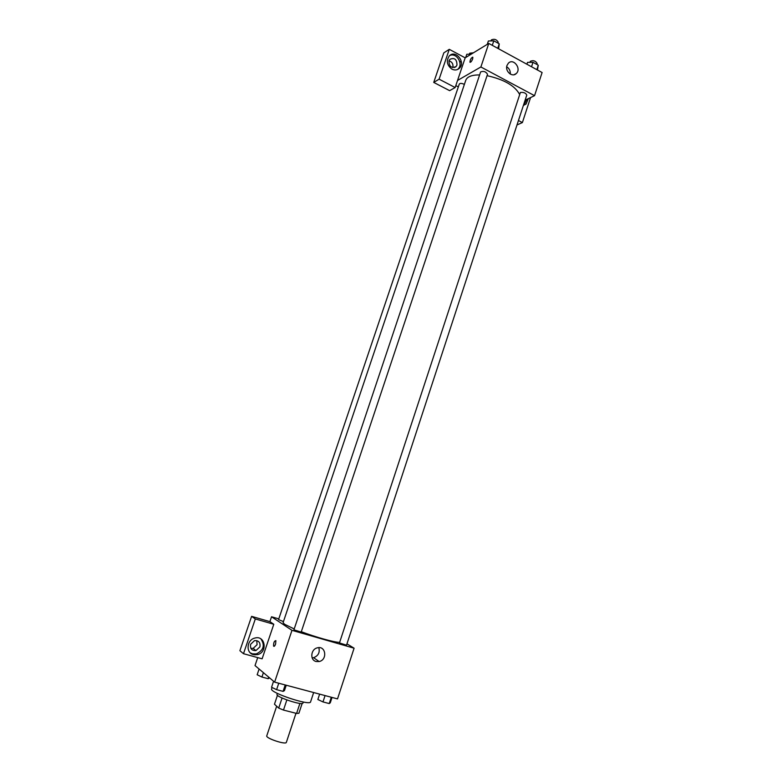 <?xml version="1.0" encoding="UTF-8"?>
<svg xmlns="http://www.w3.org/2000/svg" width="782" height="782" viewBox="0 0 782 782"><rect width="100%" height="100%" fill="white"/><g stroke="black" fill="none" stroke-linecap="round" stroke-linejoin="round"><path stroke-width="1.17" d="M276.662 706.214L266.76 735.852C265.401 738.208 286.026 745.07 286.349 742.372L295.977 713.292M299.907 703.419L296.583 713.438L283.485 710.076L278.715 708.081L274.472 704.22L277.463 695.276M296.583 713.438L298.9 713.282L302.145 703.458M303.318 702.011L302.986 703.018C302.79 705.96 275.401 696.85 277.004 694.377L277.336 693.37M286.847 699.958L283.485 710.076M282.077 698.003L278.715 708.081M272.087 687.505L271.618 688.903C269.184 692.51 310.366 706.214 310.581 701.865L313.66 692.539M346.954 643.85L354.09 648.2L337.521 698.903L274.619 682.129L255.02 665.58L257.718 657.603M275.606 644.026C274.824 646.02 274.15 646.724 273.583 646.128C273.485 642.736 274.247 640.908 275.87 640.644L275.606 644.026C274.834 646.02 274.159 646.724 273.583 646.128L273.583 646.128C273.495 642.736 274.257 640.908 275.87 640.644M273.788 624.271L262.117 658.815L243.485 653.703L255.313 618.953L273.788 624.271L269.898 621.631L271.54 616.773L278.793 618.875M354.09 648.2L291.979 630.331L274.619 682.129M291.979 630.331L271.54 616.773M253.397 654.612C245.587 652.911 246.701 639.842 254.805 638.083C265.362 634.847 267.982 652.55 257.268 654.661L253.397 654.612M250.269 652.833L252.459 653.85L256.33 653.908C263.651 650.301 265.176 645.306 260.905 638.923M250.621 644.309L254.463 640.654C258.725 640.409 260.533 642.481 259.888 646.89L255.939 650.575C251.736 650.761 249.966 648.669 250.621 644.309M256.779 640.624L257.073 644.71L253.163 648.356L250.866 648.346M255.313 618.953L251.608 616.353L269.898 621.631M243.485 653.703L239.898 650.702L251.608 616.353M255.088 654.876L251.824 653.977M316.075 661.494C309.721 660.086 310.747 649.177 317.355 647.838C325.84 645.336 327.717 659.891 319.124 661.543L316.075 661.494M312.145 657.858L313.592 657.691C318.303 655.844 320.043 652.501 318.831 647.633M339.456 642.941L346.524 645.16L526.775 95.121C525.846 93.009 523.715 92.129 520.392 92.462L339.456 642.941M464.371 84.388C461.83 83.215 460.139 83.097 459.298 84.036L278.539 619.618L283.446 621.592M293.924 629.823L301.187 632.081L487.528 74.27C485.857 71.592 483.55 70.82 480.617 71.934L293.924 629.823M479.62 74.916C471.8 74.886 467.177 76.675 465.759 80.282L283.094 622.648L284.56 624.251L293.983 628.845M301.305 631.719C315.948 637.232 334.315 642.345 339.31 642.354M487.059 75.668C503.979 79.461 514.8 85.649 519.502 94.251M458.32 86.929L455.808 85.609M525.113 100.184L534.546 95.668L480.881 66.978L457.548 80.448L455.153 87.535L439.113 79.178L449.279 49.334L465.182 57.839L457.548 80.448M452.807 67.604L452.827 67.555C453.433 64.134 452.162 61.895 449.005 60.82L449.904 59.315C454.547 57.389 456.903 59.295 456.962 65.043L456.043 66.587C451.41 68.474 449.063 66.548 449.005 60.82M455.153 87.535L449.64 90.663L433.736 82.413L443.814 52.863L449.279 49.334M461.39 62.218L459.65 61.289M457.499 69.52L458.047 69.031C463.648 63.889 456.375 52.101 449.699 55.571M451.976 69.168C446.991 65.356 446.063 60.986 449.21 56.04C455.241 49.149 466.023 62.013 459.445 68.19C457.304 70.175 454.811 70.507 451.976 69.168M523.911 105.247L526.785 99.392M528.319 98.649L526.042 104.065L523.422 105.374M518.456 120.516L522.386 122.569L530.558 97.584M522.386 122.569L517 124.954M439.113 79.178L433.736 82.413M534.546 95.668L542.102 72.531L488.779 43.43L465.182 57.839M507 65.434L508.378 63.186C513.461 57.79 521.76 68.708 516.267 73.528C512.298 77.77 504.771 71.23 507 65.434M488.779 43.43L480.881 66.978M510.284 74.094C510.49 70.898 509.297 68.454 506.707 66.773M472.66 58.973C471.585 61.485 470.676 62.55 469.933 62.159C470.324 59.276 471.292 57.653 472.846 57.311L472.66 58.973M472.709 57.154C471.077 58.015 470.148 59.686 469.933 62.169L470.07 62.325M537.449 69.989L538.27 65.209L532.992 62.316L527.518 62.384L526.902 64.241M538.27 65.209L536.823 69.647M532.992 62.316L531.525 66.763M529.991 62.355L530.323 61.319C533.246 60.077 535.514 60.801 537.146 63.479L536.843 64.417M498.623 48.807L499.248 43.831L493.794 40.84L488.369 40.987L487.235 44.379M499.248 43.831L497.743 48.328M493.794 40.84L492.279 45.346M491.008 40.918L491.35 39.892C494.322 38.65 496.619 39.423 498.232 42.228L497.938 43.108M471.165 54.193L466.795 54.271L465.691 57.536M469.356 54.222L469.718 53.166L473.413 52.814M332.037 697.436L330.287 702.783L329.232 703.565L322.986 701.923L317.854 699.499L319.623 694.133M331.304 697.241L329.232 703.565M325.068 695.579L322.986 701.923M286.241 685.228L284.433 690.662L283.064 691.376L276.603 689.665L271.559 687.261L273.573 681.249M285.205 684.954L283.064 691.376M278.754 683.233L276.603 689.665M269.624 677.906L268.158 678.698L261.931 677.036L257.161 674.768L259.096 669.021M268.685 677.124L268.158 678.698M263.407 672.657L261.931 677.036M257.268 654.661L256.33 653.908M253.163 648.356L255.939 650.575M319.124 661.543L313.592 657.691M454.479 67.526L456.043 66.587M459.445 68.19L458.047 69.031M526.042 104.065L524.517 104.788M516.267 73.528L513.979 74.74"/></g></svg>
